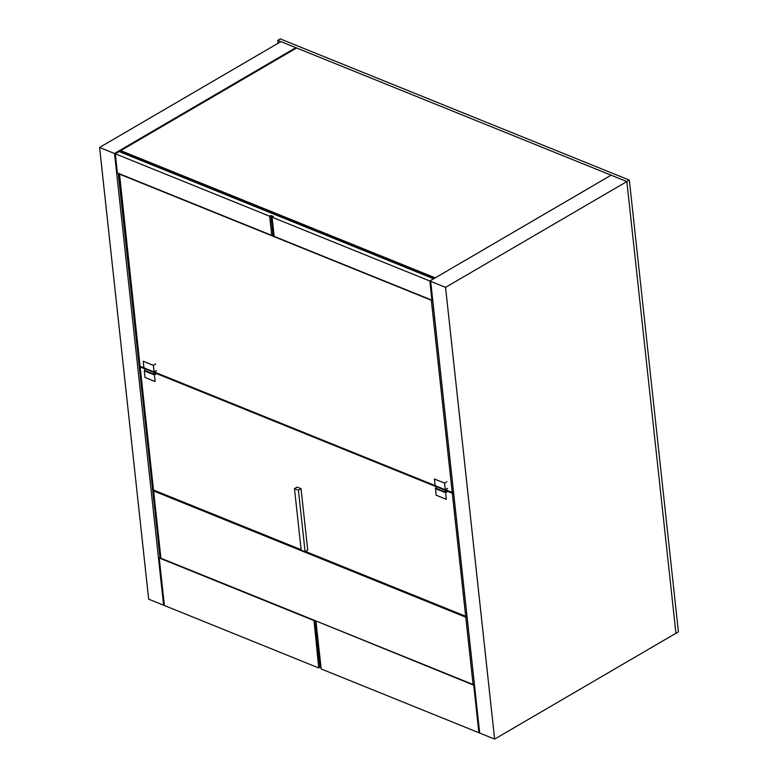 <?xml version="1.0" encoding="UTF-8"?>
<svg xmlns="http://www.w3.org/2000/svg" width="778" height="778" viewBox="0 0 778 778"><rect width="100%" height="100%" fill="white"/><g stroke="black" fill="none" stroke-linecap="round" stroke-linejoin="round"><path stroke-width="1.17" d="M159.996 557.515L118.256 173.329M295.912 48.382L295.834 47.653L114.531 153.48L163.604 605.216L164.304 604.798M295.883 48.401L295.834 47.653L280.887 41.613L99.584 147.441L115.319 153.869M164.294 604.691L163.604 605.216L148.666 599.167L99.584 147.441M272.708 234.878L274.06 235.433M115.309 153.801L117.4 172.979L271.746 235.403L269.655 216.216L270.88 215.506L273.302 216.488L272.086 217.198L274.167 236.386L431.907 300.182L429.826 280.994L433.628 278.777L119.122 151.574L115.309 153.801L269.655 216.216M119.987 151.924L120.736 150.631L435.252 277.843L611.119 175.176L626.854 181.546L675.926 633.273L494.623 739.1L445.551 287.364L626.854 181.546L675.926 633.273L678.416 631.833L629.334 180.097L626.854 181.546L277.756 40.349L280.236 38.9L629.334 180.097M494.623 739.1L479.686 733.061L430.604 280.557L611.129 175.186L296.613 47.973L120.736 150.631M313.563 620.397L159.218 557.972L164.391 605.527L318.727 667.952L313.981 620.154M159.218 557.972L160.793 557.048M315.985 621.369L321.158 668.934L478.898 732.73L473.724 685.165L316.403 621.136M321.022 667.67L319.952 667.242L318.727 667.952M319.952 667.242L314.876 620.513M274.031 235.121L272.961 234.693L270.88 215.506M272.961 234.693L271.746 235.403M272.086 217.198L429.826 280.994M479.608 732.322L478.898 732.73M120.823 151.438L434.484 278.291M431.907 300.182L432.617 299.773L453.457 491.764L452.213 492.493L445.493 489.77M474.444 684.757L473.724 685.165M430.613 281.325L445.551 287.364M154.559 490.422L153.616 490.967L160.929 558.254L473.073 684.494L465.769 617.217L153.616 490.967M465.769 617.217L467.004 616.497L465.964 616.069M467.004 616.497L474.317 683.774L473.073 684.494M301.164 550.153L294.483 488.642L297.118 487.106L301.047 488.691L307.728 550.211L305.093 551.748L301.164 550.153M294.483 488.642L298.412 490.228L305.093 551.748M301.047 488.691L298.412 490.228M140.857 366.564L140.147 366.973L153.509 490.004L301.115 549.696M452.3 493.223L453.535 492.503L466.897 615.524L465.662 616.244L452.3 493.223L444.997 490.266M435.641 486.483L153.801 372.497M144.436 368.714L140.147 366.973M453.535 492.503L452.747 492.182M465.662 616.244L305.54 551.485M119.501 173.834L140.069 366.244L143.94 367.809M452.213 492.493L431.333 300.259L119.19 174.009M435.135 485.579L154.297 371.991M435.612 486.289L444.977 490.072L445.181 491.939L435.816 488.146L436.069 486.017M446.786 490.996L445.181 491.939M447.301 488.71L444.977 490.072M143.23 361.255L153.373 365.359L154.093 371.972L143.949 367.868L143.23 361.255M156.417 370.62L154.093 371.972M155.697 363.997L153.373 365.359M446.329 499.32L436.186 495.216L435.466 488.603L445.609 492.707L446.329 499.32M435.466 488.603L436.069 488.253M447.827 491.414L445.609 492.707M434.425 479.024L444.569 483.128L445.288 489.751L435.145 485.647L434.425 479.024M447.613 488.389L445.288 489.751M446.893 481.776L444.569 483.128M144.416 368.509L153.781 372.292L153.976 374.16L144.62 370.377L144.873 368.247M155.59 373.216L153.976 374.16M156.106 370.941L153.781 372.292M155.133 381.551L144.99 377.447L144.27 370.824L154.414 374.928L155.133 381.551M144.27 370.824L144.873 370.474M156.631 373.635L154.414 374.928M278.067 43.257L277.756 40.349"/></g></svg>
